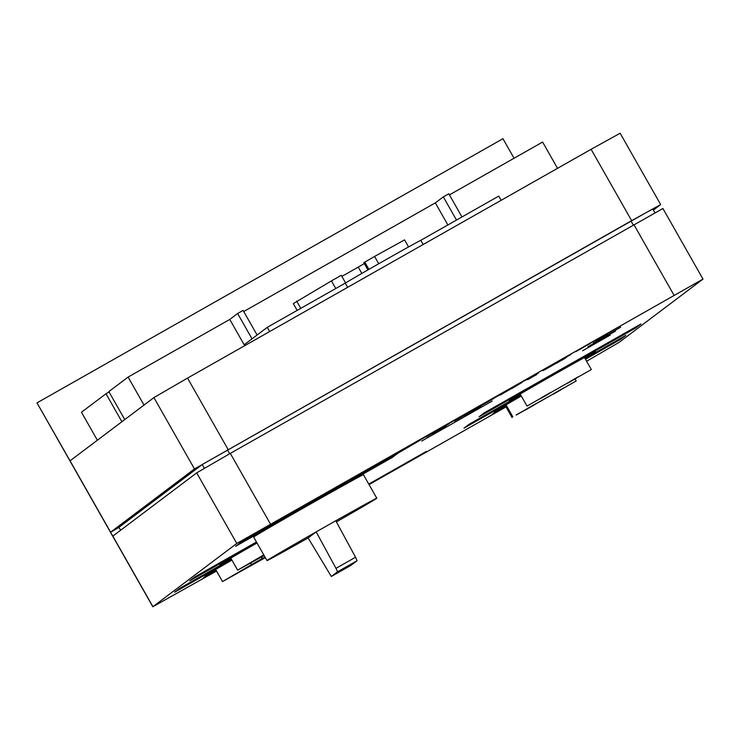 <?xml version="1.0" encoding="UTF-8"?>
<svg xmlns="http://www.w3.org/2000/svg" width="740" height="740" viewBox="0 0 740 740"><rect width="100%" height="100%" fill="white"/><g stroke="black" fill="none" stroke-linecap="round" stroke-linejoin="round"><path stroke-width="1.11" d="M516.243 415.066L576.183 380.971L516.178 414.955M144.004 405.067L128.103 377.076L108.854 391.589L124.755 419.58M121.897 421.735L105.996 393.745L81.474 412.236L97.375 440.226M535.501 403.883L526.88 408.776L535.501 403.883M563.186 388.186L554.574 393.079L563.186 388.186M548.312 396.816L539.701 401.7L548.312 396.816M533.438 405.437L524.827 410.33L533.438 405.437M561.124 389.74L552.512 394.633L561.124 389.74M506.03 404.854L512.838 416.851M521.302 396.029A49.608 0.518 150.4 0 0 494.32 411.875A49.608 0.518 150.4 0 0 494.2 411.986A49.608 0.518 150.4 0 0 505.494 405.973M492.202 401.034L421.717 441.04L492.202 401.034M335.988 568.338L316.165 531.903A63.141 0.657 150.4 0 0 267.149 560.439A63.141 0.657 150.4 0 0 267.001 560.587A63.141 0.657 150.4 0 0 308.136 537.952L331.317 576.488L337.542 571.789L335.988 568.338L355.542 557.248L335.784 520.766A63.141 0.657 150.4 0 1 376.799 498.214A63.141 0.657 150.4 0 1 376.642 498.362A63.141 0.657 150.4 0 1 336.395 521.904M376.799 498.214L363.433 474.691A63.141 0.657 150.4 0 0 310.411 504.051A63.141 0.657 150.4 0 0 253.783 536.916A63.141 0.657 150.4 0 0 253.635 537.064L267.001 560.587M582.769 350.668L610.176 335.118L582.769 350.668M610.213 335.109L582.648 350.751L610.213 335.109M588.004 346.718L615.421 331.159L588.004 346.718M615.458 331.15L587.893 346.801L615.458 331.15M593.249 342.768L620.657 327.21L593.249 342.768M620.703 327.2L593.129 342.842L620.703 327.2M432.243 434.704L446.368 426.564M464.988 415.982L481.472 406.741M231.925 560.097A49.608 0.518 150.4 0 0 204.943 575.942A49.608 0.518 150.4 0 0 204.823 576.053A49.608 0.518 150.4 0 0 215.988 570.115M250.666 563.112L251.526 564.639L222.5 581.575L265.336 557.655M264.976 557.026L262.478 558.432L261.636 556.952M265.225 557.461L263.135 558.691L265.262 557.534M246.124 567.95L237.512 572.834L246.124 567.95M258.935 560.874L250.324 565.767L258.935 560.874M244.061 569.504L235.45 574.388L244.061 569.504M584.813 358.095A49.608 0.518 150.4 0 0 595.487 351.676A49.608 0.518 150.4 0 0 595.607 351.565A49.608 0.518 150.4 0 0 553.955 374.634A49.608 0.518 150.4 0 0 509.462 400.451A49.608 0.518 150.4 0 0 509.342 400.571A49.608 0.518 150.4 0 0 520.507 394.624M527.102 406.001L591.325 369.556L527.102 406.001M576.266 378.325L567.654 383.209L576.266 378.325M550.643 392.468L542.032 397.352L550.643 392.468M578.329 376.771L569.717 381.655L578.329 376.771M563.455 385.392L554.843 390.285L563.455 385.392M548.581 394.022L539.969 398.906L548.581 394.022M257.011 543.003A49.608 0.518 150.4 0 0 220.085 564.518A49.608 0.518 150.4 0 0 219.965 564.639A49.608 0.518 150.4 0 0 231.13 558.691M263.755 554.88L237.642 570.152L264.134 555.546M261.266 556.526L252.655 561.42L261.266 556.526M259.204 558.08L250.592 562.974L259.204 558.08M586.598 361.24L619.038 342.407L703 279.091L236.791 543.447L196.692 472.869L230.306 453.38L270.396 523.957M119.011 527.416L110.593 532.19L194.463 468.947L153.929 397.593L70.05 460.826L152.912 606.689L236.791 543.447M152.912 606.689L216.524 571.058M506.03 406.917L369.047 484.58M339.789 485.329L377.742 463.804L339.789 485.329M401.302 450.568L393.476 455.007L401.284 450.549M421.763 438.95L433.15 432.456L421.745 438.922M463.518 415.454L472.638 410.006L463.508 415.427M490.518 399.989L482.693 404.429L490.5 399.961M515.447 385.734L508.158 390.008L515.447 385.734M543.9 369.889L550.44 366.069L542.892 370.351M580.364 349.058L591.325 342.713L580.345 349.021M372.701 467.097L387.704 458.596L373.247 466.931M397.454 453.5L420.561 439.967L398.962 452.362M426.647 436.767L448.819 423.946L426.647 436.767M473.683 409.84L494.116 398.259L473.683 409.84M500.194 395.077L522.375 382.238L500.194 395.077M536.676 374.56L527.537 379.75L538.396 373.154M625.818 335.405L620.564 339.373L585.479 359.261L620.49 339.41L625.735 335.461L585.053 358.521L625.818 335.405M521.136 395.743L463.989 428.146L469.243 424.177L520.72 395.003L469.317 424.14L464.072 428.09L521.136 395.743M397.436 453.555L392.182 457.524L235.607 546.296L240.861 542.327L397.436 453.555M216.478 570.975L200.438 580.067L216.237 570.559L203.417 577.829M369.001 484.497L426.314 451.456A9.019 0.722 60.4 0 1 426.305 451.456A9.019 0.722 60.4 0 1 426.296 451.456L368.761 484.08L426.314 451.456M505.984 406.834L489.815 416.01L505.744 406.417L492.785 413.762M231.759 559.81L174.612 592.204L179.866 588.245L231.343 559.061L179.94 588.207L174.696 592.157L231.759 559.81M640.96 323.99L635.706 327.95L479.132 416.722L484.385 412.763L640.96 323.99M256.863 542.744L189.755 580.789L195.008 576.83L256.438 542.004L195.083 576.784L189.847 580.743L256.863 542.744M551.818 365.542L566.822 357.05L552.364 365.366M597.125 339.447L607.623 333.546L597.097 339.429M596.764 339.789L597.467 339.346M553.178 364.617L571.243 354.099L553.178 364.617M534.548 374.94L523.726 381.239L534.53 374.912M504.81 392.043L491.767 399.434L504.791 392.015M479.724 406.029L476.856 407.657L479.705 406.001M434.584 431.725L453.888 420.773L434.537 431.762M406.112 447.82L417.499 441.327L406.094 447.793M385.531 459.383L378.242 463.656L385.531 459.383M326.673 492.794L337.449 486.855L327.875 492.063M327.552 492.424L328.246 491.98M251.526 564.639L262.478 558.432M653.42 210.077L660.681 204.592L631.636 220.649L194.463 468.947M631.636 220.649L591.103 149.295L187.544 378.094L228.077 449.457M153.929 397.593L187.544 378.094M591.103 149.295L620.139 133.228L660.681 204.592M635.632 327.996L479.215 416.675L484.46 412.726L640.877 324.037L635.632 327.996M514.06 158.249L502.95 138.704L37 402.875L70.05 460.826M105.996 393.745L109.085 391.996M128.103 377.076L229.77 319.43L237.632 313.501L243.108 310.402L257.094 335.017M243.747 311.512L435.342 202.88L443.325 196.886L448.801 193.778L461.973 216.959M449.43 194.898L542.614 142.062L557.525 168.322M37 402.884L152.829 606.772M703 279.091L662.91 208.513L230.306 453.38M112.822 536.112L196.692 472.869M435.342 202.88L447.876 224.951M443.325 196.886L456.497 220.067M229.77 319.43L244.69 345.691M237.632 313.501L252.025 338.837M364.321 263.588L358.234 267.121L361.823 273.439M358.234 267.121L341.88 276.39M408.563 246.947L404.558 239.889L374.57 256.438L363.821 262.709L367.919 269.933M364.737 262.016L368.909 269.369M374.57 256.438L378.732 263.755M345.589 282.93L341.269 275.317L331.437 280.895L293.299 303.594L297.166 310.402M296.629 301.078L300.764 308.358M331.437 280.895L335.757 288.517M245.347 345.321L244.774 344.304L267.251 327.358L345.247 283.133A45.094 0.472 -29.6 0 1 385.161 260.101A45.094 0.472 -29.6 0 1 420.764 240.324L423.151 244.514M345.247 283.133L347.624 287.333M420.764 240.324L498.751 196.1L501.137 200.299M267.251 327.358L269.637 331.548M316.165 531.903L308.136 537.952M316.23 531.857L335.784 520.766M350.862 565.406L331.307 576.488L350.862 565.406L357.096 560.707L355.542 557.248M392.117 457.561L235.69 546.24L240.935 542.291L397.352 453.611L392.117 457.561M654.937 212.75L652.837 209.041L646.501 212.417L202.251 464.535L118.964 527.333L120.611 530.238M505.152 405.363L512.024 417.462M565.989 357.716L561.79 360.306M561.743 360.223L557.59 362.6M557.581 362.507L556.702 363.081M556.656 362.998L544.603 369.843M544.557 369.769L542.836 370.666M551.67 365.634L552.317 365.292L551.707 365.717M528.092 379.333L536.63 374.486M511.886 388.519L521.774 382.58M464.008 415.334L463.027 416.185M454.536 421.032L493.515 398.601M438.321 430.227L448.218 424.288M391.775 456.617L397.417 453.417M398.916 452.288L419.959 440.309M386.881 459.263L382.654 461.862M382.608 461.788L378.473 464.156M378.464 464.054L377.585 464.637M377.539 464.554L365.477 471.399M365.44 471.325L363.719 472.222M372.553 467.19L373.2 466.848L372.553 467.19M597.115 339.475L595.894 340.16M576.821 350.936L581.011 348.845M590.733 343.055L589.836 343.841M589.789 343.758L587.773 344.905M582.14 348.031L575.692 351.731M581.002 348.818L582.158 348.068M570.642 354.442L569.745 355.228M569.698 355.154L567.691 356.292M545.861 368.492L545.269 369.047M545.241 368.992L543.854 369.806M526.307 379.713L525.086 380.425M520.942 382.682L518.537 384.134M510.776 388.407L508.371 389.86M518.592 384.088L510.766 388.528L518.638 383.93M501.387 393.708L500.434 394.272M464.628 414.548L458.254 418.193M472.037 410.349L471.139 411.135M471.093 411.061L469.086 412.199M459.743 417.425L468.707 412.485L458.976 417.906M459.355 417.517L464.637 414.576M453.352 421.014L451.271 422.142M437.155 430.282L435.065 431.411M443.908 426.342L451.317 422.216M442.27 427.23L443.926 426.37M444.796 425.787L442.279 427.248M451.28 422.253L444.805 425.815M423.678 437.923L422.938 438.469M422.892 438.385L421.347 439.264M424.298 437.414L430.569 433.954L423.706 437.969M414.9 442.807L407.287 447.339M407.24 447.256L405.696 448.135M408.008 446.766L414.918 442.835M408.721 446.34L408.055 446.84M391.025 456.339L388.62 457.783M380.869 462.065L378.464 463.508M388.685 457.746L380.85 462.176L388.731 457.579M365.421 470.973L361.083 473.258M371.286 467.56L364.302 471.546L371.018 467.736M346.894 481.472L342.296 483.904M352.499 478.207L345.515 482.193L352.231 478.382M673.964 295.149L633.865 224.572M337.542 571.789L357.096 560.707M202.251 464.535L204.37 468.254M227.467 449.911L229.65 453.75M631.054 221.094L633.237 224.932M261.303 557.146L262.163 558.663M575.137 379.139L576.183 380.971M215.645 569.504L222.5 581.575M520.165 394.022L527.019 406.094M230.788 558.09L237.642 570.152M584.471 357.494L591.325 369.556"/></g></svg>
